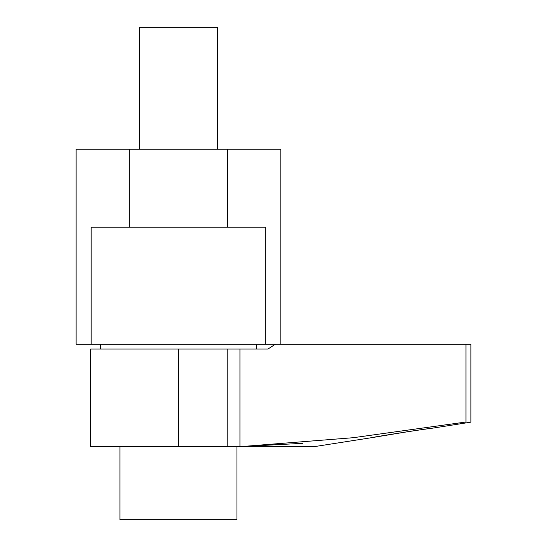 <?xml version="1.0" encoding="UTF-8"?>
<svg xmlns="http://www.w3.org/2000/svg" width="547" height="547" viewBox="0 0 547 547"><rect width="100%" height="100%" fill="white"/><g stroke="black" fill="none" stroke-linecap="round" stroke-linejoin="round"><path stroke-width="0.82" d="M470.755 422.161L431.911 428.26C433.491 427.665 371.775 437.169 373.423 437.395L408.787 431.521M409.546 431.405L414.209 430.721M418.099 430.168L422.605 429.532M424.923 429.21L426.277 429.019M373.423 437.395L314.928 446.537L90.713 446.537L90.713 349.054L239.942 349.054L239.942 446.537L241.815 446.537L353.266 437.703L465.948 422.011L465.948 344.179L275.421 344.179L267.955 349.054L275.421 344.179L265.733 344.179L265.733 227.196L91.171 227.196L91.171 344.179L76.095 344.179L76.095 149.208L280.809 149.208L280.809 344.179M256.44 349.054L256.44 344.179M100.463 349.054L100.463 344.179M239.942 349.054L267.955 349.054M302.785 443.323L241.849 446.53M465.948 422.011C472.574 422.216 472.574 422.216 465.948 422.011M470.905 422.168L470.905 344.179L465.948 344.179M227.586 227.196L227.586 149.208M129.318 227.196L129.318 149.208M265.733 344.179L91.171 344.179M217.446 149.208L217.446 27.35L139.458 27.35L139.458 149.208M119.964 446.537L119.964 519.65L236.94 519.65L236.94 446.537M227.196 349.054L227.196 446.537M178.452 349.054L178.452 446.537"/></g></svg>
